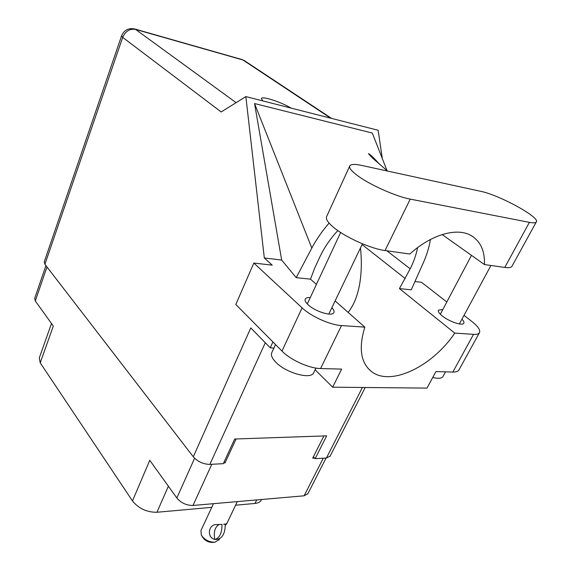 <?xml version="1.0" encoding="UTF-8"?>
<svg xmlns="http://www.w3.org/2000/svg" width="571" height="571" viewBox="0 0 571 571"><rect width="100%" height="100%" fill="white"/><g stroke="black" fill="none" stroke-linecap="round" stroke-linejoin="round"><path stroke-width="0.86" d="M45.937 265.608L34.688 298.362L35.288 300.953L53.324 326.062L40.227 362.835L132.479 500.917C138.625 508.54 146.776 512.323 156.925 512.266L211.77 507.333M51.497 323.521L39.292 357.917L40.227 362.835M235.595 505.192L254.994 503.451C258.063 503.137 260.14 502.059 261.225 500.217L261.489 499.675M132.479 500.917L149.766 460.305L176.839 497.991C181.093 502.987 186.481 505.478 192.991 505.463L304.115 495.799L307.919 493.622M323.885 435.944L312.694 458.163L314.607 458.063M223.625 462.974L225.024 462.895L236.094 438.963M225.024 462.895L224.16 461.818M219.15 539.624L214.775 542.243C209.05 542.157 204.582 539.816 201.356 535.213L200.935 530.566L213.468 503.686M222.012 524.571C222.04 532.879 219.664 537.875 214.896 539.552L214.732 539.331C206.409 537.639 208.308 523.885 216.909 524.578L221.848 524.356M212.662 542.407L212.455 542.429C208.308 542.371 205.068 540.673 202.726 537.332L202.02 536.24M214.896 539.552L218.101 539.174C222.883 537.504 225.252 532.522 225.231 524.235L226.83 523.543L225.267 525.484M214.739 539.331C213.504 531.751 215.017 526.79 219.293 524.435M225.231 524.235L223.611 524.235L225.067 524.021M349.623 166.275L326.762 216.266C325.313 218.786 327.854 222.704 334.385 228.022C346.262 237.707 371.186 248.799 385.04 250.541L409.807 254.031C431.176 234.602 456.607 227.301 470.811 235.38C480.361 240.976 484.907 250.705 484.444 264.559L504.771 267.428C508.547 267.942 510.895 267.635 511.823 266.521L512.108 266M361.75 165.44C355.162 164.027 351.201 164.127 349.873 165.726C348.653 167.738 351.479 171.243 358.36 176.232C370.886 185.325 396.417 196.602 410.221 199.115L529.396 222.355C533.143 223.061 535.412 222.983 536.212 222.105C541.222 217.879 499.168 194.868 480.582 191.299L361.75 165.44M443.132 376.225L442.875 376.696C441.462 378.48 438.078 378.751 432.725 377.502M313.872 372.328L313.536 373.006C310.453 379.851 285.229 372.585 275.515 361.907C271.832 357.988 270.633 354.812 271.924 352.378L275.529 344.563M442.853 309.482L438.535 310.132C437.821 311.381 439.056 313.308 442.24 315.92C449.006 321.509 462.339 326.084 463.745 323.329C464.337 322.408 463.738 321.038 461.939 319.203M310.274 297.57C307.676 297.405 306.027 297.855 305.321 298.918C304.55 300.332 305.485 302.287 308.133 304.786C315.064 311.502 332.036 316.727 333.821 312.751C334.535 311.509 333.885 309.817 331.879 307.69M291.103 108.105C280.953 101.973 262.282 95.871 261.368 98.469L262.739 100.889M442.147 234.567L484.444 264.559M459.12 369.608L458.798 370.194C457.849 371.485 455.865 372.099 452.853 372.042L473.53 334.349L454.759 333.107L399.429 288.591L411.234 289.847L423.232 262.988C426.765 255.073 429.171 247.236 430.441 239.492M315.099 369.78L332.657 387.181L426.994 388.102L435.923 371.593L452.853 372.042M316.42 284.394L310.496 279.162L296.221 277.649L281.667 260.055L264.316 257.971L272.224 265.158L253.831 263.045L302.088 307.855C310.967 316.363 330.224 325.035 341.501 325.577L320.588 368.545L341.636 369.102L332.657 387.181M320.588 368.545C309.311 368.466 290.461 359.923 281.981 351.079L302.088 307.855M253.831 263.045L235.816 304.486L281.981 351.079M382.327 158.617L378.152 130.267L245.851 96.592L221.184 111.966L122.694 37.372L44.916 264.28L193.291 456.786L250.776 327.918L270.254 347.796L273.88 348.132M272.938 341.95L270.254 347.796M264.316 257.971L245.851 96.592M335.127 300.903L364.84 327.133L341.501 325.577M473.53 334.349C476.528 334.535 478.469 334.049 479.347 332.9C480.746 330.366 478.227 326.533 471.789 321.409L464.016 315.356M414.953 281.524L421.491 282.274L446.815 301.98M281.667 260.055L254.545 103.551L372.299 133.05L387.031 170.622M374.84 160.18L374.733 158.974M330.117 456.101L326.398 458.042L315.156 458.656L326.676 435.844L234.695 439.013L223.304 463.666L209.85 464.401C203.255 464.23 197.737 461.689 193.291 456.786M44.916 264.28L44.26 261.832L121.544 35.923M315.156 458.656L313.408 456.736M364.84 327.133C358.474 347.967 360.665 362.763 371.421 371.507C390.571 386.817 432.447 366.475 454.759 333.107M348.146 312.394C361.836 295.079 362.492 266.314 360.465 247.942M417.587 247.65C416.23 254.666 413.768 261.718 410.192 268.813L399.429 288.591M329.11 223.118C322.251 230.905 316.484 239.213 311.809 248.057L296.221 277.649M310.496 279.162L314.721 268.042L319.66 257.35C324.15 247.721 330.209 238.799 337.839 230.591M254.545 103.551L311.809 248.057M35.288 300.953L46.986 266.964M176.839 497.991L194.597 458.249M192.991 505.463L211.791 464.294M304.115 495.799L323.243 458.22M168.388 486.228L156.925 512.266M256.714 499.918L254.994 503.451M330.645 118.168L242.925 59.984L135.62 29.435L236.101 102.666M326.398 458.042L362.428 387.473M265.294 342.736L209.85 464.401M362.085 244.559L405.26 278.584M386.881 250.797L410.192 268.813M122.694 37.372C125.47 31.127 129.781 28.479 135.62 29.435L134.87 29.028C128.625 27.708 124.192 29.985 121.566 35.859L122.694 37.372M134.449 28.907L242.118 59.584L245.023 61.047M241.661 59.448L244.267 60.54L331.551 118.404M504.771 267.428L529.396 222.355M385.04 250.541L410.221 199.115M307.74 493.979L326.07 458.063M261.582 499.497L261.225 500.217M212.455 542.429L214.775 542.243M237.308 501.609L226.83 523.543M219.635 538.61L218.971 539.995M362.442 243.796L328.825 314.071M490.939 265.472L459.377 323.957M442.875 376.696L445.523 371.849M313.536 373.006L315.92 368.081M305.321 298.918L305.142 299.297M387.538 171.05L372.513 158.067L368.423 153.67C368.837 153.727 371.485 154.991 379.215 164.005M368.067 368.402L371.421 371.507M329.945 456.436L365.226 387.502M458.798 370.194L479.347 332.9M471.468 255.358L440.341 314.228M340.644 232.483L307.291 303.965M511.823 266.521L536.212 222.105"/></g></svg>
